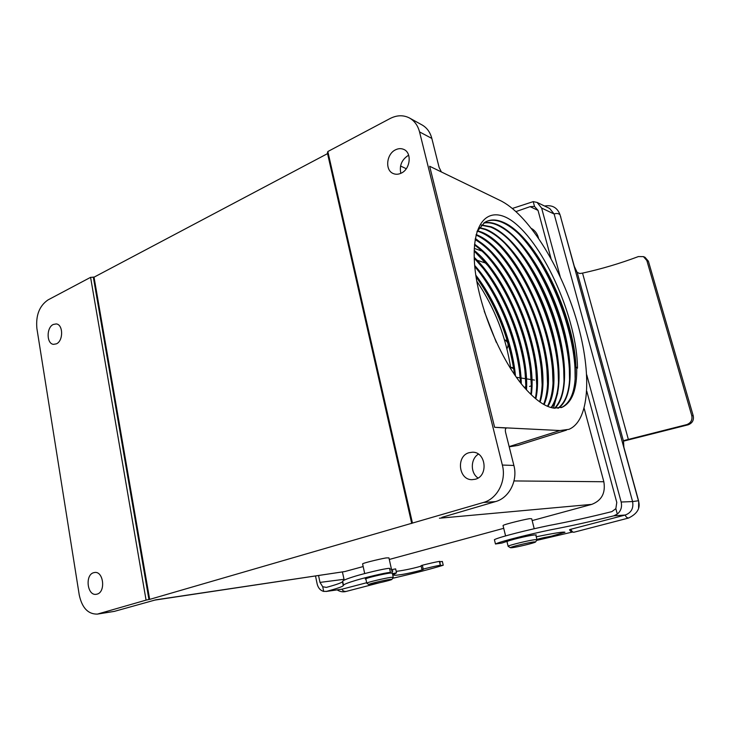 <?xml version="1.0" encoding="UTF-8"?>
<svg xmlns="http://www.w3.org/2000/svg" width="730" height="730" viewBox="0 0 730 730"><rect width="100%" height="100%" fill="white"/><g stroke="black" fill="none" stroke-linecap="round" stroke-linejoin="round"><path stroke-width="1.09" d="M512.433 208.433L533.229 201.626L534.506 206.398L538.028 210.377L530.099 206.654L534.506 206.398M516.055 211.554L530.099 206.654M411.72 523.465L327.414 153.026L327.834 151.539L390.094 118.525C396.91 115.057 403.362 114.875 409.439 117.977C414.476 120.824 417.843 125.469 419.54 131.911L502.349 465.046C506.611 480.824 497.367 498.836 483.36 502.486L149.659 599.394L94.033 277.181L327.551 153.619M90.584 277.345L47.97 299.948C39.402 305.852 35.706 315.351 36.883 328.436L79.242 594.95C82.052 607.908 88.102 614.295 97.391 614.103L146.073 600.115L90.584 277.345L94.033 277.181M93.303 277.017L148.938 599.494L149.659 599.394M148.938 599.494L146.073 600.115M97.391 614.103L114.309 611.384L155.773 599.832L344.861 571.535L154.578 600.133M362.627 563.998L362.6 563.898C362.618 562.985 385.568 557.683 386.736 557.902L388.944 557.884L391.399 568.944M503.07 525.682L503.052 525.582C502.377 524.642 530.062 518.054 530.236 518.683L531.714 518.784L534.214 528.73M441.823 517.378L495.442 501.61C509.065 498.079 518.035 480.696 513.883 465.457L505.635 432.589C505.105 430.244 505.297 428.747 506.191 428.108L505.972 428.245M392.64 578.288C414.394 573.287 431.257 568.935 443.229 565.239L442.353 561.443L439.88 561.817M443.229 565.239L440.373 565.595L439.807 561.516C441.942 560.476 421.812 565.148 421.055 565.686L421.931 569.519L423.3 569.455C419.996 570.851 404.101 574.355 400.487 574.692C395.24 575.45 392.923 575.432 393.552 574.638L396.509 572.858L392.439 573.643M421.155 566.133C411.072 569.117 399.328 571.125 396.171 571.307M392.786 571.198L392.685 570.732M396.509 572.858L395.633 568.889L391.563 569.655M365.894 579.136L365.274 578.963C365.374 577.932 384.92 574.045 390.431 572.393L389.528 568.314C384.436 568.442 363.038 573.826 355.756 576.034C347.133 578.662 342.762 580.432 342.671 581.345L342.452 581.691C341.841 582.713 336.475 584.62 326.365 587.404L322.724 586.747L319.986 582.403L318.563 575.55M392.302 572.968L391.435 569.062L389.674 568.971M392.311 573.087L390.103 573.059L392.311 573.068L393.233 577.248M365.858 578.954L365.83 578.854C365.821 578.096 383.779 573.807 390.085 573.068C383.779 573.807 365.812 578.096 365.821 578.854L365.858 578.963M440.692 565.339C442.836 564.327 422.688 568.998 421.931 569.519M390.431 572.393C385.349 572.576 363.923 577.932 356.632 580.113C347.991 582.704 343.611 584.429 343.501 585.296L343.282 585.624C342.644 586.619 337.105 588.526 326.666 591.346L323.691 591.419L322.724 586.747M366.67 582.732L342.124 589.165L326.054 591.473M366.843 583.252L366.761 583.133C366.761 582.421 384.728 578.151 391.043 577.366L393.251 577.339M370.84 584.411C376.333 583.681 391.234 580.167 391.919 579.428L390.03 579.419C384.327 580.14 368.121 584.018 368.769 584.502L370.84 584.411M315.515 576.006L317.13 583.845C318.152 587.96 320.333 590.479 323.691 591.419M342.425 571.973L344.213 580.167M584.173 408.417L603.838 481.736C605.717 492.96 601.702 500.497 591.793 504.366L532.17 520.581M503.718 528.319L389.291 559.454M363.175 566.553L344.861 571.535M531.504 228.49C534.917 230.461 537.207 233.509 538.375 237.615L538.494 238.062M474.29 248.419L482.046 251.111M516.365 377.282L520.453 377.912M521.038 378.003L525.91 378.76M526.485 378.843L531.349 379.6M531.933 379.682L534.497 380.084M496.291 342.324L484.236 311.19M510.872 369.17C506.109 337.187 494.739 307.859 476.772 281.169M475.805 275.146C496.738 302.193 512.378 342.297 515.48 376.041M514.814 375.092L513.966 368.13C508.682 335.225 496.528 305.286 477.502 278.34L475.969 276.305M474.673 265.437C500.324 293.743 520.7 345.883 521.293 383.761M520.709 383.031L519.459 368.166C515.079 336.138 500.625 300.249 481.499 274.672L474.755 266.377M474.199 257.334C503.965 285.311 529.031 349.524 526.512 389.847M525.983 389.254L524.952 368.121C520.755 335.043 505.516 297.201 485.56 271.067L474.226 258.137M474.208 250.39C507.752 277.081 537.307 352.991 531.33 394.802M530.838 394.319C531.714 386.471 531.595 377.693 530.464 367.993C526.458 333.938 510.425 294.126 489.684 267.499L474.19 251.084M474.582 244.368C511.52 268.713 545.648 356.541 535.829 398.854M535.364 398.461C537.043 389.601 537.243 379.381 535.984 367.792C532.188 332.825 515.353 291.042 493.863 263.986C487.622 256.093 481.18 249.751 474.527 244.97M475.248 239.121C515.161 259.98 554.116 360.282 540.054 402.093M539.616 401.783C542.244 392.302 542.883 380.887 541.523 367.537C537.946 331.712 520.317 287.939 498.106 260.5C490.66 251.23 483.014 244.276 475.166 239.641M476.17 234.567C518.565 250.673 562.757 364.361 544.069 404.602M543.649 404.365C547.354 394.674 548.495 382.283 547.08 367.208C543.731 330.599 525.29 284.819 502.404 257.051C493.726 246.421 484.939 239.084 476.06 235.023M477.438 230.726L480.249 231.638C524.295 246.457 570.887 369.864 547.874 406.446M547.482 406.281C552.382 396.755 554.106 383.606 552.656 366.834C549.553 329.476 530.299 281.671 506.757 253.62C497.732 242.762 488.698 235.516 479.665 231.894L477.247 231.091M479.373 227.587L485.724 229.229C507.268 237.633 532.024 273.239 546.323 312.175C560.677 351.604 563.587 391.727 551.506 407.659M551.123 407.559C557.328 398.589 559.7 384.865 558.249 366.405C555.402 328.354 535.327 278.504 511.164 250.226C502.459 239.905 493.781 232.998 485.14 229.485L479.154 227.897M481.563 224.977L491.226 226.802C513.299 235.535 538.886 273.394 552.975 313.654C567.274 354.652 568.88 395.131 554.946 408.252M554.59 408.216C562.191 400.195 565.285 386.097 563.87 365.922C561.279 327.232 540.383 275.329 515.635 246.849C507.231 237.058 498.9 230.461 490.633 227.057L481.325 225.232M484.017 222.887C487.841 222.029 492.084 222.522 496.765 224.356C519.386 233.463 545.766 273.595 559.636 315.205C573.826 357.663 573.972 398.388 558.222 408.225M557.875 408.262C566.973 401.591 570.851 387.301 569.519 365.383C567.192 326.109 545.474 272.153 520.171 243.51C512.068 234.202 504.065 227.915 496.172 224.621C491.628 222.842 487.485 222.331 483.744 223.088M476.964 231.665L484.547 222.531C489.565 219.356 495.497 219.146 502.331 221.902C535.601 234.567 574.848 315.661 575.933 367.591L576.736 367.309C577.165 388.807 572.393 402.093 562.428 407.148L554.116 408.161C546.569 407.176 538.129 401.865 528.794 392.247C502.687 366.186 477.183 305.688 474.491 263.065C471.589 220.35 489.73 204.783 512.533 221.254C544.562 244.778 577.248 319.375 577.466 368.157L576.736 367.309M560.987 407.668L561.753 407.376C571.909 402.011 576.39 387.822 575.194 364.808C573.132 324.987 550.602 268.969 524.751 240.179C516.949 231.355 509.275 225.351 501.738 222.166C495.989 219.867 490.889 219.639 486.436 221.482M499.621 200.221C527.352 213.196 559.436 264.324 575.596 316.866C591.866 369.353 590.807 420.161 568.962 429.331L559.974 430.536L494.63 427.296L429.651 166.257L499.621 200.221M531.385 385.814L529.505 386.462M526.047 386.973L525.162 386.891M510.617 367.299L513.692 368.75M514.905 370.785L515.197 373.231M504.366 339.879C508.18 341.622 509.038 344.587 506.948 348.776M53.272 324.476C46.291 327.524 46.465 343.821 53.491 344.35L56.42 343.839C63.492 340.883 63.282 324.302 56.183 323.928L53.272 324.476M93.604 572.712C84.872 574.93 87.189 595.689 96.05 594.339L97.081 594.129C105.95 592.021 103.514 570.915 94.626 572.493L93.604 572.712M509.148 446.596L559.974 430.536M509.202 446.815L517.853 445.446L566.517 430.107M494.63 427.296L506.593 428.045M478.05 478.031C470.239 472.967 470.476 458.823 478.433 454.124M475.403 479.227L471.954 479.683C458.549 479.939 455.976 456.15 468.979 452.719L472.401 452.208C485.915 451.615 488.68 475.951 475.403 479.227M441.404 171.961L439.122 167.462L431.832 138.417C430.18 132.185 426.895 127.686 421.986 124.903L409.439 117.977M395.541 149.805C398.334 148.436 401.007 148.281 403.58 149.34C412.14 152.46 410.479 169.114 401.208 173.156C398.388 174.488 395.715 174.607 393.169 173.512C384.783 170.245 386.407 153.966 395.541 149.805M327.834 151.539L412.441 523.008M400.834 173.329C399.237 165.619 401.746 159.633 408.362 155.362L408.663 155.216M575.14 379.317L574.985 368.093C572.822 326.292 549.307 267.828 522.196 237.615L519.295 234.458M569.564 380.275L569.327 368.586C566.891 327.359 544.224 271.04 517.689 240.991L514.522 237.515M564.007 381.197L563.697 369.024C560.987 328.427 539.169 274.252 513.226 244.386L509.805 240.562M553.449 408.07L557.638 393.187M558.496 382.091L558.094 369.426C555.11 329.495 534.15 277.464 508.837 247.808L505.123 243.619M553.011 382.958L552.519 369.763C549.27 330.571 529.168 280.667 504.503 251.257L500.488 246.676M547.555 383.788L546.962 370.046C543.458 331.648 524.204 283.851 500.223 254.734L495.898 249.733M542.135 384.591L541.414 370.274C537.672 332.716 519.267 287.009 495.998 258.247L491.354 252.79M481.946 243.546L475.358 238.491M536.751 385.349L535.893 370.438C531.924 333.783 514.349 290.148 491.828 261.787L486.846 255.856M477.183 246.275L474.6 244.139M531.385 386.088L530.391 370.539C526.193 334.842 509.449 293.268 487.722 265.373L482.384 258.922M526.056 386.781L524.897 370.566C520.499 335.9 504.585 296.371 483.68 268.996L477.977 262.006M520.581 382.876L519.404 370.512C514.832 336.95 499.731 299.464 479.692 272.664L474.765 266.459M514.486 374.618L513.929 370.375C508.445 336.11 495.816 304.912 476.042 276.761M507.031 541.788L506.985 541.669C506.812 540.82 526.43 535.93 533.393 535.099L533.94 534.953C526.33 536.148 518.346 537.964 509.996 540.383L501.848 543.065L495.469 543.996L494.411 539.652C499.813 536.805 529.286 529.588 549.051 525.49C568.998 521.74 589.94 517.114 611.886 511.611L615.855 508.655L616.777 502.413L586.792 391.216M507.031 541.769L507.003 541.669C506.802 540.757 528.602 535.428 534.342 534.99L536.258 534.88M570.778 529.286L569.555 529.688C570.385 531.549 571.946 532.362 574.255 532.152C573.132 532.608 571.973 531.659 570.778 529.286L625.272 515.024C631.277 512.761 633.722 508.281 632.6 501.565L621.157 502.021C622.243 506.948 620.956 510.964 617.315 514.075L613.766 515.845C591.683 521.366 570.605 526.038 550.539 529.843C530.683 533.968 500.953 541.213 495.469 543.996M572.238 532.088L536.514 540.446M536.915 539.452C544.671 537.152 545.803 537.426 551.752 536.085L564.965 532.252C563.706 531.613 554.134 533.119 536.249 536.787M508.226 546.396L508.135 546.268C507.943 545.419 529.77 540.109 535.51 539.625L536.988 539.716L535.637 541.897M511.785 547.737C516.822 547.245 534.844 542.901 535.574 541.998L534.333 541.87C529.131 542.335 509.385 547.162 510.37 547.719L511.785 547.737M551.004 258.493L538.028 210.377M691.757 415.562L693.226 415.753C694.038 420.088 692.396 423.09 688.28 424.769L686.802 424.604C690.927 422.944 692.578 419.933 691.757 415.562L646.844 260.537L643.449 256.622L638.376 256.577C619.916 263.503 601.301 269.014 582.54 273.111L579.784 273.522L577.174 272.39L574.309 266.35L560.677 217.12M560.284 215.697L560.832 217.193M638.577 507.715L638.695 501.245L623.867 447.134L623.52 441.303L625.573 440.117L624.205 440.537M632.582 501.519L554.134 214.009L541.623 208.068L560.193 276.688M586.756 374.873L621.157 502.021M541.623 208.068L537.097 202.429L549.663 208.47L554.134 214.009M537.097 202.429L533.229 201.626M617.315 514.075L615.855 508.655M623.602 441.112L688.28 424.769M643.449 256.622L645.01 257.298L648.395 261.203L646.844 260.537M693.226 415.753L648.395 261.203M686.802 424.604L625.573 440.117M513.993 480.942L603.838 481.736M439.423 518.218L591.793 504.366M155.773 599.832L154.796 600.078M98.869 613.775L114.309 611.384M483.36 502.486L495.442 501.61M337.187 589.904C340.089 591.738 343.036 592.258 346.038 591.455C343.803 591.473 342.498 590.716 342.124 589.165L326.666 591.346M343.976 579.319L319.986 582.403M474.272 259.314L475.951 259.871M477.101 260.245L486.226 263.256M419.54 131.911L431.832 138.417M502.349 465.046L513.883 465.457M554.116 213.963C556.643 213.142 558.614 213.415 560.038 214.793L638.421 500.762C640.739 507.907 637.472 513.664 628.603 518.026C626.897 517.816 625.792 516.813 625.272 515.024L613.766 515.845M623.52 441.303L577.174 272.39M638.421 500.762L632.6 501.565M628.402 439.588L582.54 273.111M406.272 168.739L400.551 166.011M505.58 535.893L503.052 525.582M391.983 579.328L393.187 577.403M364.699 573.57L362.6 563.898M561.744 407.376L562.428 407.148M511.155 367.363L513.929 367.884M504.53 339.915L507.167 340.518M575.194 364.808L574.985 368.093M524.751 240.179L522.196 237.615M569.519 365.383L569.327 368.586M520.171 243.51L517.689 240.991M563.87 365.922L563.697 369.024M515.635 246.849L513.226 244.386M558.249 366.405L558.094 369.426M511.164 250.226L508.837 247.808M552.656 366.834L552.519 369.763M506.757 253.62L504.503 251.257M547.08 367.208L546.962 370.046M502.404 257.051L500.223 254.734M541.523 367.537L541.414 370.274M498.106 260.5L495.998 258.247M535.984 367.792L535.893 370.438M493.863 263.986L491.828 261.787M530.464 367.993L530.391 370.539M489.684 267.499L487.722 265.373M524.952 368.121L524.897 370.566M485.56 271.067L483.68 268.996M519.459 368.166L519.404 370.512M481.499 274.672L479.692 272.664M513.966 368.13L513.929 370.375M477.502 278.34L476.033 276.688M368.769 584.502L366.743 583.188M366.761 583.133L365.785 578.662M439.487 561.781L440.299 565.257M422.433 565.64L423.217 569.09M343.501 585.296L342.671 581.345M343.282 585.624L342.452 581.691M346.038 591.455L379.208 582.832M506.939 541.45L508.135 546.268M536.961 539.625L535.829 535.117M560.038 214.793C557.382 207.612 552.236 204.692 544.598 206.033M574.255 532.152L628.603 518.026M510.37 547.719L508.126 546.332"/></g></svg>
